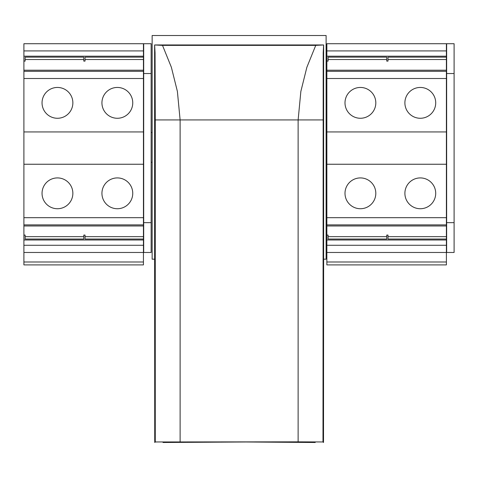 <?xml version="1.0" encoding="UTF-8"?>
<svg xmlns="http://www.w3.org/2000/svg" width="478" height="478" viewBox="0 0 478 478"><rect width="100%" height="100%" fill="white"/><g stroke="black" fill="none" stroke-linecap="round" stroke-linejoin="round"><path stroke-width="0.72" d="M57.45 87.45A15.41 15.41 0 0 1 70.798 110.567A15.41 15.41 0 0 1 44.107 110.567A15.41 15.41 0 0 1 57.45 87.45M117.349 87.45A15.41 15.41 0 0 1 130.691 110.567A15.41 15.41 0 0 1 104.001 110.567A15.41 15.41 0 0 1 117.349 87.45M57.45 177.918A15.41 15.41 0 0 1 70.798 201.029A15.41 15.41 0 0 1 44.107 201.029A15.41 15.41 0 0 1 57.45 177.918M117.349 177.918A15.41 15.41 0 0 1 130.691 201.029A15.41 15.41 0 0 1 104.001 201.029A15.41 15.41 0 0 1 117.349 177.918M360.406 87.45A15.41 15.41 0 0 1 373.748 110.567A15.41 15.41 0 0 1 347.064 110.567A15.41 15.41 0 0 1 360.406 87.45M420.299 87.45A15.41 15.41 0 0 1 433.648 110.567A15.41 15.41 0 0 1 406.957 110.567A15.41 15.41 0 0 1 420.299 87.45M360.406 177.918A15.41 15.41 0 0 1 373.748 201.029A15.41 15.41 0 0 1 347.064 201.029A15.41 15.41 0 0 1 360.406 177.918M420.299 177.918A15.41 15.41 0 0 1 433.648 201.029A15.41 15.41 0 0 1 406.957 201.029A15.41 15.41 0 0 1 420.299 177.918M323.624 259.184L323.516 442.491L322.985 441.959L298.129 441.851L155.266 441.959L154.735 442.491L154.627 259.184L152.141 259.184L152.141 35.509L326.11 35.509L326.11 259.184L323.624 259.184L323.624 44.956L323.2 52.837L322.985 441.959M154.627 259.184L154.627 44.956L323.624 44.956L315.743 45.38L162.508 45.38L171.381 67.296L177.392 91.441L180.116 119.936L298.129 119.936L300.853 91.441L306.864 67.296L315.743 45.38M155.266 441.959L155.266 119.936L155.051 52.837L154.627 44.956L162.508 45.38M326.11 132.436L326.856 132.436M326.856 162.257L326.11 162.257M152.141 162.257L151.144 162.257M151.144 132.436L152.141 132.436M326.856 50.919L446.398 50.919L446.398 43.713L326.856 43.713L326.856 264.902L446.398 264.902L446.398 252.474L326.856 252.474M151.144 73.534L151.144 43.713L143.693 43.713L143.693 73.534L151.144 73.534L151.144 252.474L143.693 252.474L143.693 73.534M315.241 442.491L246.021 441.989L163.004 442.491M25.143 57.145L83.793 57.145L83.793 59.529L25.143 59.529L25.143 57.145L25.143 61.106L23.9 61.106L23.9 43.713L143.442 43.713L143.442 264.902L23.9 264.902L23.9 261.992L143.442 261.992M386.75 57.145L386.75 59.529L328.099 59.529L328.099 57.145L386.75 57.145L386.75 61.106L387.993 61.106L387.993 57.145L387.993 59.529L446.398 59.529L446.398 252.474M328.099 57.145L328.099 61.106L326.856 61.106M387.993 57.145L446.398 57.145L446.398 59.529M446.398 50.919L446.398 57.145M326.856 235.08L328.099 235.08L328.099 239.042L386.75 239.042L386.75 235.08L387.993 235.08L387.993 239.042L446.398 239.042M328.099 239.042L328.099 236.658L386.75 236.658L386.75 239.042M387.993 239.042L387.993 236.658L446.398 236.658M326.856 217.681L446.398 217.681M326.856 164.247L446.398 164.247M326.856 131.94L446.398 131.94M326.856 78.506L446.398 78.506M143.693 222.652L151.144 222.652M83.793 57.145L83.793 61.106L85.036 61.106L85.036 57.145L143.442 57.145M143.442 59.529L85.036 59.529L85.036 57.145M23.9 61.106L23.9 78.506L143.442 78.506M23.9 78.506L23.9 131.94L143.442 131.94M23.9 131.94L23.9 164.247L143.442 164.247M23.9 164.247L23.9 217.681L143.442 217.681M23.9 217.681L23.9 252.474L143.442 252.474M143.442 236.658L85.036 236.658L85.036 239.042L85.036 235.08L83.793 235.08L83.793 239.042L25.143 239.042L25.143 235.08L23.9 235.08M25.143 239.042L25.143 236.658L83.793 236.658L83.793 239.042M85.036 239.042L143.442 239.042M23.9 252.474L23.9 261.992M446.643 222.652L454.1 222.652L454.1 252.474L446.643 252.474L446.643 43.713L454.1 43.713L454.1 73.534L446.643 73.534M454.1 222.652L454.1 73.534M322.985 119.936L298.129 119.936L298.129 441.851M180.116 441.851L180.116 119.936L155.266 119.936M326.856 56.189L446.398 56.189M326.856 261.992L446.398 261.992M326.856 245.268L446.398 245.268M326.856 239.998L446.398 239.998M326.856 224.887L446.398 224.887M326.856 71.3L446.398 71.3M23.9 50.919L143.442 50.919M23.9 56.189L143.442 56.189M23.9 71.3L143.442 71.3M23.9 224.887L143.442 224.887M23.9 239.998L143.442 239.998M23.9 245.268L143.442 245.268M326.856 225.975L446.398 225.975M326.856 70.212L446.398 70.212M23.9 70.212L143.442 70.212M23.9 225.975L143.442 225.975"/></g></svg>
